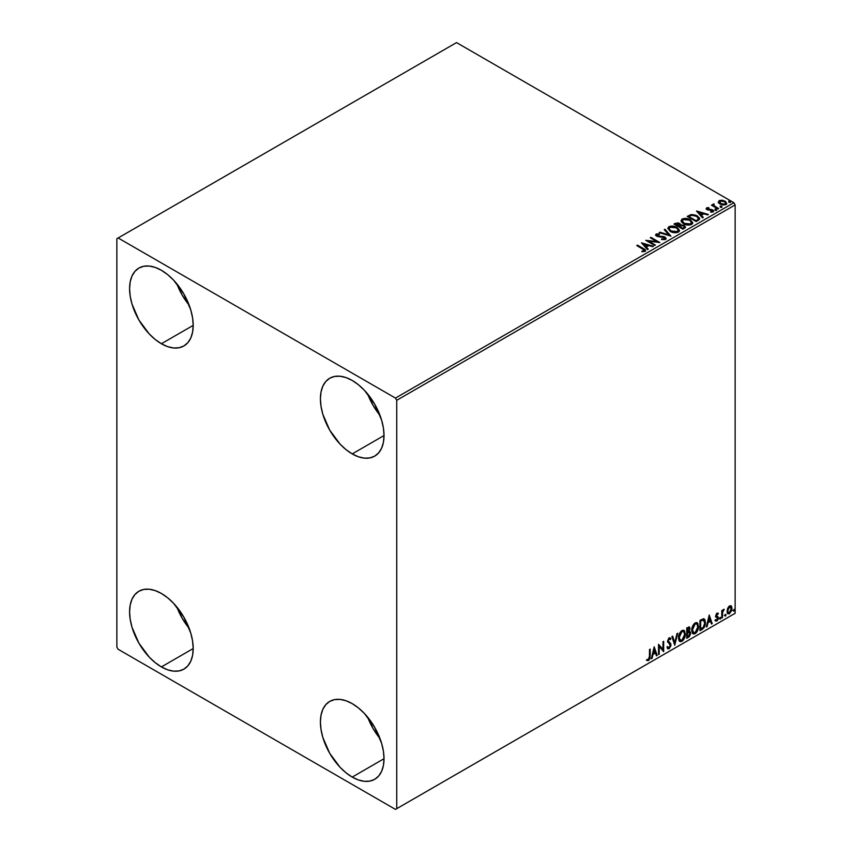 <?xml version="1.0" encoding="UTF-8"?>
<svg xmlns="http://www.w3.org/2000/svg" width="852" height="852" viewBox="0 0 852 852"><rect width="100%" height="100%" fill="white"/><g stroke="black" fill="none" stroke-linecap="round" stroke-linejoin="round"><path stroke-width="1.28" d="M367.67 717.192A44.975 25.965 -120 0 0 380.013 738.556L372.984 728.375L367.67 717.192M352.217 777.088A44.975 25.965 60 0 1 322.833 737.449A44.975 25.965 60 0 1 329.724 701.409A44.975 25.965 60 0 1 352.217 703.635L358.415 707.927L364.39 713.454L374.699 727.374L381.6 743.274L383.411 751.198L384.018 758.717L352.217 777.088L346.008 772.796L340.044 767.258L329.724 753.338L322.833 737.449L321.023 729.514L320.405 721.995L321.023 715.19L322.833 709.343L325.773 704.689L329.724 701.409L334.548 699.62L340.044 699.407L346.008 700.759L352.217 703.635A44.975 25.965 60 0 1 381.6 743.274A44.975 25.965 60 0 1 374.699 779.314L369.885 781.092L364.39 781.316L358.415 779.963L352.217 777.088L384.018 758.717L383.411 765.533L381.6 771.379L378.661 776.034L374.699 779.314A44.975 25.965 60 0 1 352.217 777.088M176.854 283.844A44.975 25.965 -120 0 0 189.187 305.208L182.158 295.026L176.854 283.844M161.39 343.739A44.975 25.965 60 0 1 132.007 304.1A44.975 25.965 60 0 1 138.897 268.06A44.975 25.965 60 0 1 161.39 270.286L167.599 274.578L173.563 280.106L183.883 294.025L190.773 309.926L192.584 317.86L193.191 325.379L161.39 343.739L155.181 339.447L149.217 333.909L138.897 320.001L132.007 304.1L130.196 296.166L129.589 288.647L130.196 281.842L132.007 275.995L134.946 271.341L138.897 268.06L143.722 266.271L149.217 266.058L155.181 267.411L161.39 270.286A44.975 25.965 60 0 1 190.773 309.926A44.975 25.965 60 0 1 183.883 345.965L179.058 347.744L173.563 347.967L167.599 346.615L161.39 343.739L193.191 325.379L192.584 332.184L190.773 338.031L187.834 342.685L183.883 345.965A44.975 25.965 60 0 1 161.39 343.739M367.67 394.018A44.975 25.965 -120 0 0 380.013 415.382L372.984 405.201L367.67 394.018M352.217 453.914A44.975 25.965 60 0 1 322.833 414.274A44.975 25.965 60 0 1 329.724 378.235A44.975 25.965 60 0 1 352.217 380.461L358.415 384.753L364.39 390.28L374.699 404.199L381.6 420.089L383.411 428.023L384.018 435.542L352.217 453.914L346.008 449.622L340.044 444.084L329.724 430.164L322.833 414.274L321.023 406.34L320.405 398.821L321.023 392.005L322.833 386.169L325.773 381.515L329.724 378.235L334.548 376.446L340.044 376.233L346.008 377.585L352.217 380.461A44.975 25.965 60 0 1 381.6 420.089A44.975 25.965 60 0 1 374.699 456.139L369.885 457.918L364.39 458.142L358.415 456.789L352.217 453.914L384.018 435.542L383.411 442.358L381.6 448.205L378.661 452.859L374.699 456.139A44.975 25.965 60 0 1 352.217 453.914M176.854 607.018A44.975 25.965 -120 0 0 189.187 628.382L182.158 618.201L176.854 607.018M161.39 666.914A44.975 25.965 60 0 1 132.007 627.274A44.975 25.965 60 0 1 138.897 591.235A44.975 25.965 60 0 1 161.39 593.461L167.599 597.753L173.563 603.28L183.883 617.199L190.773 633.1L192.584 641.034L193.191 648.553L161.39 666.914L155.181 662.622L149.217 657.094L138.897 643.175L132.007 627.274L130.196 619.34L129.589 611.821L130.196 605.016L132.007 599.169L134.946 594.515L138.897 591.235L143.722 589.446L149.217 589.233L155.181 590.585L161.39 593.461A44.975 25.965 60 0 1 190.773 633.1A44.975 25.965 60 0 1 183.883 669.139L179.058 670.929L173.563 671.142L167.599 669.789L161.39 666.914L193.191 648.553L192.584 655.358L190.773 661.205L187.834 665.859L183.883 669.139A44.975 25.965 60 0 1 161.39 666.914M116.862 238.709L116.862 647.083L118.14 649.288L395.466 809.4L735.138 613.291L396.744 808.665L396.744 400.291L735.138 204.917L735.138 613.291L735.138 204.917L733.86 202.712L395.466 398.086L118.14 237.974L456.534 42.6L733.86 202.712L456.534 42.6L116.862 238.709L116.862 647.083L118.14 649.288L395.466 809.4L396.744 808.665L396.744 400.291L395.466 398.086L118.14 237.974L116.862 238.709M730.76 605.697L731.389 606.113L729.546 605.942L727.693 608.253L727.171 612.545L727.64 613.493L729.259 613.866L731.719 610.554L731.548 606.315L730.601 605.666L728.992 606.336L727.033 611.299L728.055 613.855L729.546 613.717L732.049 608.403L731.027 605.815M721.782 618.073L722.464 617.668L722.677 611.928L724.062 609.265L722.464 611.267L722.464 610.16L721.782 610.554L721.782 618.073L722.464 617.668L722.571 612.503L724.179 609.297L722.464 611.267L722.464 610.16L721.782 610.554L721.782 618.073M717.363 613.962L716.564 613.77L717.948 614.345L718.353 613.472L717.714 613.057L718.353 613.472L716.457 613.664L715.723 615.889L717.618 618.893L715.499 620.81L716.905 621.012L718.161 619.223L718.129 616.976L716.415 615.453L718.353 613.472L717.033 613.163L715.723 615.889L717.672 618.446L716.83 620.139L715.893 619.883L715.797 621.087L715.286 620.788M702.037 629.468L704.103 627.562L705.286 624.378L705.03 619.926L703.709 618.754L699.971 620.373L699.971 630.661L702.037 629.468C704.412 627.722 705.552 625.389 705.456 622.482L703.443 618.744L699.971 620.373L699.971 630.661L702.037 629.468M686.733 638.308L689.396 636.529L690.493 634.261L690.408 632.003L689.204 631.332L690.035 628.659L689.225 626.923L686.733 628.02L686.733 638.308L688.512 637.275L690.61 633.142L689.204 631.332L690.035 628.659L689.428 627.008L686.733 628.02L686.733 638.308M674.741 645.23L677.713 633.228L676.967 633.664L674.795 642.706L672.633 636.156L671.887 636.593L674.741 645.23L677.713 633.228L676.967 633.664L674.795 642.706L672.633 636.156L671.887 636.593L674.741 645.23M659.214 654.187L659.214 646.54L663.665 651.62L663.665 641.332L662.984 641.737L662.984 649.405L658.532 644.304L658.532 654.581L659.214 654.187L658.532 653.995L659.214 654.187L659.214 646.54L663.665 651.62L663.665 641.332L662.984 641.737L662.984 649.405L658.532 644.304L658.532 654.581L659.214 654.187M646.881 660.385L648.564 660.598L648.053 660.311L649.394 658.532L649.682 655.763L648.053 660.311L648.564 660.598L650.193 656.061L650.193 649.117L649.512 649.512L649.437 657.978L648.734 659.427L647.232 659.395L646.881 660.385L648.564 660.598L650.023 658.436L650.193 649.117L649.512 649.512L649.512 656.349L648.564 659.554L647.232 659.395L647.222 660.619M654.187 646.806L651.333 658.734L652.078 658.308L652.994 654.485L655.497 653.037L656.413 655.806L657.158 655.38L654.187 646.806L651.333 658.734L652.078 658.308L652.994 654.485L655.497 653.037L656.413 655.806L657.158 655.38L654.187 646.806M669.885 637.754L670.854 638.659L669.139 637.914L667.553 641.236L670.29 645.262L669.044 647.722L667.648 646.817L667.095 647.658L667.936 648.83L669.097 648.745L670.854 645.912L670.748 643.697L668.234 640.789L668.927 639.117L670.322 639.607L670.854 638.659L669.725 637.733L668.735 638.223L667.638 641.993L670.066 644.378L670.268 645.635L668.905 647.786L667.648 646.817L667.499 648.415L669.097 648.745L667.702 648.649M678.511 637.956L678.959 640.395L680.428 641.684L683.453 639.927L685.317 634.9L684.529 630.874L683.421 630.182L681.685 630.672L678.906 635.134L678.511 637.956L679.917 641.492L681.941 641.332C684.262 639.319 685.402 636.859 685.359 633.952L683.954 630.373L681.888 630.555C679.587 632.578 678.458 635.049 678.511 637.956M691.749 630.31L692.207 632.748L693.677 634.037L696.702 632.28L698.555 627.253L697.777 623.227L696.67 622.535L694.731 623.174L692.154 627.487L691.749 630.31L693.166 633.845L695.189 633.686C697.511 631.673 698.651 629.213 698.597 626.305L697.202 622.727L695.136 622.908C692.825 624.931 691.696 627.402 691.749 630.31M709.215 615.038L706.361 626.966L707.107 626.539L708.023 622.716L710.525 621.268L711.441 624.037L712.187 623.611L709.215 615.038L706.361 626.966L707.107 626.539L708.023 622.716L710.525 621.268L711.441 624.037L712.187 623.611L709.215 615.038M719.61 618.595L720.43 618.903L720.611 617.455L719.642 618.286L720.185 619.127L720.749 617.934L720.185 617.412L719.61 618.595L720.185 619.127M724.86 615.559L725.68 615.868L725.861 614.42L724.892 615.25L725.435 616.092L726 614.91L725.435 614.377L724.86 615.559L725.435 616.092M733.423 610.618L734.243 610.927L734.424 609.478L733.455 610.309L733.998 611.15L734.562 609.957L733.998 609.436L733.423 610.618L733.998 611.15M718.332 202.339L719.983 204.054L722.794 204.981L725.19 204.831L726.639 203.724L725.542 201.509L722.443 200.263L719.397 200.497L718.332 202.339L719.983 204.054L725.84 204.544L726.703 203.319L724.999 201.157L722.017 200.209L719.109 200.657L718.257 202.467M717.959 208.964L718.651 208.559L713.997 205.63L713.965 203.884L712.911 204.342L713.092 205.364L711.452 205.204L717.959 208.964L718.651 208.559L714.338 205.95L713.965 203.884L713.22 204.054L713.092 205.364L711.452 205.204L717.959 208.964M710.706 212.159L712.325 212.01L712.325 211.424L710.706 211.562L710.919 212.137L713.209 211.839L712.773 209.922L712.773 210.508L711.537 209.464L711.537 210.05L709.759 210.029L711.537 210.05L711.537 209.464L708.001 209.943L708.406 209.443L707.65 209.198L707.65 209.784L707.437 208.314L709.002 208.197L708.843 207.643L708.843 208.186L708.843 207.643L706.596 207.877L706.17 208.783L707.266 209.752L712.432 210.572L712.325 211.424L710.706 211.562L710.919 212.137L713.209 211.839L713.539 210.582L711.537 209.464L707.81 209.283L707.309 208.41L709.002 208.197L708.257 207.611L706.596 207.877L706.596 208.463L707.756 208.197M698.225 220.359L699.481 219.305L699.545 218.048L695.967 215.226L691.462 214.523L687.255 216.408L696.159 221.552L699.673 218.644L697.298 215.875L691.036 214.587L687.255 216.408L696.159 221.552L698.225 220.359M680.588 225.141L679.523 223.416L679.523 224.001L677.106 223.352L675.263 223.916L679.523 224.001L679.523 223.416L675.263 223.33L674.007 224.055L682.91 229.199L685.381 227.537L684.262 225.492L680.588 224.992L680.013 223.746L677.915 222.841L674.007 224.055L682.91 229.199L685.509 227.079L684.262 225.492L680.61 224.758L680.61 225.343M670.929 236.121L664.986 229.263L664.24 229.689L668.831 234.843L659.906 232.191L659.16 232.617L670.929 236.121L664.986 229.263L664.24 229.689L668.831 234.843L659.906 232.191L659.16 232.617L670.929 236.121M655.401 245.078L648.777 241.254L659.853 242.511L650.949 237.367L650.257 237.761L656.903 241.595L645.805 240.339L654.709 245.472L655.401 245.078L648.777 241.254L659.853 242.511L650.949 237.367L650.257 237.761L656.903 241.595L645.805 240.339L654.709 245.472L655.401 245.078M644.975 251.361C645.869 250.307 645.379 249.391 643.484 248.614L637.477 245.142L636.785 245.546L644.24 250.041L643.931 250.903L641.929 251.138L642.27 251.734L644.975 251.361L645.283 249.86L637.477 245.142L636.785 245.546L642.717 248.965L644.059 250.839L641.929 251.138L642.27 251.734L644.975 251.361L645.582 250.541L645.582 251.127M641.471 242.841L647.52 249.625L648.265 249.199L646.327 247.027L648.83 245.578L652.6 246.697L653.346 246.271L641.471 242.841L647.52 249.625L648.265 249.199L646.327 247.027L648.83 245.578L652.6 246.697L653.346 246.271L641.471 242.841M655.689 235.205L656.189 234.076L656.679 236.196L664.272 237.42L664.539 239.593L661.663 239.55L664.539 239.593L664.539 239.007L661.663 238.954L661.557 239.54L665.508 239.508L666.094 238.23L664.038 236.622L657.659 235.94L656.913 234.737L659.427 234.577L659.416 233.959L656.519 233.927L655.678 235.173L657.052 236.387L664.73 237.772L664.656 238.943L661.663 238.954L661.557 239.54L665.508 239.508L666.147 238.581L664.975 237.026L657.329 235.78L657.094 234.609L659.427 234.577L659.416 233.959L656.189 234.076L655.625 234.907M670.279 231.393L676.392 232.702L678.724 231.84L679.481 230.296L676.669 227.186L670.918 226.089L668.745 226.834L667.84 228.23L670.279 231.393C672.782 232.873 675.476 233.107 678.352 232.085L679.491 230.445L677.084 227.409C674.56 225.908 671.845 225.673 668.937 226.717L667.84 228.368L670.279 231.393M683.517 223.746L689.641 225.056L691.973 224.193L692.729 222.649L689.918 219.539L684.156 218.442L681.994 219.188L681.089 220.583L681.675 222.223L683.517 223.746C686.03 225.226 688.714 225.46 691.6 224.438L692.729 222.798L690.333 219.763C687.809 218.261 685.093 218.027 682.186 219.07L681.078 220.721L683.517 223.746M696.499 211.072L702.549 217.856L703.294 217.43L701.356 215.247L703.858 213.809L707.629 214.928L708.374 214.491L696.616 210.998L702.549 217.856L703.294 217.43L701.356 215.247L703.858 213.809L707.629 214.928L708.374 214.491L696.499 211.072M715.169 209.848L716.649 209.56L715.307 208.985L715.169 209.848L716.479 209.943L716.308 209.187L714.998 209.091L715.169 209.848L714.998 209.091M720.419 206.812L721.9 206.525L720.387 205.992L720.419 206.812L721.729 206.919L721.559 206.163L720.249 206.056L720.419 206.812L720.249 206.056M728.982 201.871L730.462 201.583L729.12 201.008L728.982 201.871L730.292 201.977L730.121 201.21L728.811 201.115L728.982 201.871L728.811 201.115M645.571 250.999L643.484 249.21L645.528 250.818M644.346 250.903L641.929 251.734L644.059 251.425L644.261 250.669M644.357 250.967L644.357 250.381L644.059 250.839M642.057 243.502L652.675 246.654L642.057 243.502M646.327 247.612L647.925 249.402L646.327 247.612M643.675 244.63L645.709 246.91L647.626 245.802L645.709 246.91L643.675 244.045L647.626 245.216L645.709 246.324L643.675 244.63M646.881 240.956L656.903 242.181L656.903 241.595L656.903 242.181L646.881 240.956M650.768 238.059L650.949 237.367L658.798 242.49L650.768 238.059M648.777 241.84L654.89 245.376L648.777 241.84M664.997 238.997L664.997 238.347L664.539 239.007M664.539 239.593L664.272 238.006M656.189 234.076L656.189 234.662L659.416 234.545L659.416 233.959L659.416 234.577L656.913 234.406L655.625 235.471M657.329 235.78L657.094 234.609M666.094 238.816L664.038 237.218L657.329 236.366L660.619 236.813L660.619 236.228L660.619 236.813L664.975 237.623L664.975 237.026L666.104 238.858M657.329 236.366L656.807 235.471M659.842 232.82L659.906 232.191L659.906 232.777L668.831 235.429L668.831 234.843L668.831 235.429L659.842 232.82M664.592 230.083L664.986 229.263L670.449 235.972L664.592 230.083M679.481 230.881L678.49 229.028L675.295 227.186L670.471 226.738L667.872 228.634L668.937 227.303C671.845 226.259 674.56 226.494 677.084 228.006L679.47 230.732M678.224 230.2L677.255 232.255L674.049 232.617L670.354 231.19L669.012 229.05M678.341 230.871L677.415 232.159L677.415 231.574L677.415 232.159L670.961 231.584L669.033 228.879M669.885 227.228L676.403 227.803L678.352 230.178L677.415 231.574L670.961 230.999L669.001 228.57L669.885 227.228L672.207 226.707L677.01 228.198L678.213 230.785L675.849 232.053L671.632 231.339L669.129 229.199L669.885 227.228M680.588 224.992L680.588 225.578L684.262 226.078L684.262 225.492L685.466 227.356L683.474 225.716L680.588 225.578M684.358 226.877L682.686 228.858L679.374 226.366L680.918 225.588L683.581 225.886L684.358 226.877L683.464 228.411L684.358 227.473L682.686 228.858L683.464 227.825L682.686 228.272L679.374 226.366L682.686 228.858L679.374 226.366L682.324 225.482L683.89 226.1L684.284 227.143M679.619 225.322L678.458 226.419L675.604 224.768L676.318 223.778L678.852 223.82L679.63 224.779L678.81 226.217L679.545 225.045M678.81 225.631L678.458 226.419L678.81 225.631L675.604 224.182L678.458 226.419L675.604 224.182L678.586 223.682L679.619 224.736L678.81 225.631M681.11 221.03L682.186 219.656C685.093 218.613 687.809 218.847 690.333 220.359L692.708 223.086M692.729 223.235L691.089 220.838L686.424 219.049L682.612 219.443L681.089 221.179M691.473 222.553L690.663 224.513L687.298 224.971L683.592 223.543L682.25 221.403M691.59 223.224L690.663 224.513L690.663 223.927L690.663 224.513L684.199 223.938L682.282 221.232M683.123 219.582L689.641 220.157L691.59 222.532L690.663 223.927L684.199 223.352L682.25 220.924L683.123 219.582L685.445 219.06L690.248 220.551L691.462 223.139L689.087 224.417L684.88 223.693L682.377 221.552L683.123 219.582M699.652 218.953L697.682 216.696L693.624 215.151L690.865 215.215L687.756 216.706L691.036 214.587L691.036 215.183L697.298 216.472L697.298 215.875L699.641 218.932M698.416 218.698L698.129 219.773L695.924 221.211L688.853 216.536L691.515 215.29L696.606 216.27L698.459 218.985L695.924 221.211L696.659 220.199L695.924 220.625L688.853 216.536L691.515 215.29L694.284 215.343L697.586 216.94L698.267 219.017M697.085 211.733L707.703 214.885L697.085 211.733M701.356 215.844L702.953 217.622L701.356 215.844M698.704 212.862L700.738 215.141L702.655 214.033L700.738 215.141L698.704 212.276L702.655 213.447L700.738 214.555L698.704 212.862M707.65 209.198L707.437 208.314M713.209 211.839L713.71 211.115M713.667 211.434L712.773 210.508L713.656 211.392M706.191 208.846L706.596 207.877L707 209.613L712.123 210.327L712.325 212.01L712.123 210.923L712.325 212.01L711.558 212.201M712.123 210.327L712.325 211.424M706.596 207.877L706.127 209.123M708.257 208.197L706.17 208.878M712.602 211.445L712.325 212.01M707.65 209.784L707.309 208.996M715.169 210.433L714.998 209.677L716.308 209.773L716.308 209.187L716.479 210.54M716.479 209.943L716.308 209.187M716.532 209.943L714.934 209.72M713.092 205.95L711.963 205.492L712.144 204.81L713.092 205.95L713.22 204.054L713.092 205.364M713.22 204.054L713.965 204.469L713.965 203.884L713.997 204.533L712.858 205.108M713.752 205.289L713.901 204.576M713.901 205.162L714.338 206.535L718.14 208.857L713.678 205.502M720.419 207.409L720.249 206.642L721.559 206.748L721.559 206.163L721.729 207.505M721.729 206.919L721.559 206.163M721.782 206.908L720.185 206.685M718.332 202.925L719.109 200.657L719.109 201.242L722.017 200.795L722.017 200.209L724.999 201.743L724.999 201.157L726.671 203.607M726.639 204.31L726.01 202.488L722.858 200.934L719.727 200.965L718.289 202.169M725.616 203.521L725.041 204.672L722.752 204.97L720.259 203.99L719.354 202.329M719.365 202.286L719.897 201.115L724.317 201.562L725.648 203.181L725.041 204.672L725.606 203.468L725.041 204.086L720.664 203.671L720.664 204.256L725.041 204.672L725.041 204.086L720.664 203.671L719.897 201.115L722.219 200.838L724.732 201.817L725.606 203.468M719.897 201.7L720.664 204.256L719.365 202.254L719.897 201.115M728.982 202.456L728.811 201.7L730.121 201.807L730.121 201.21L730.292 202.563M730.292 201.977L730.121 201.21M730.345 201.967L728.748 201.743M647.626 245.216L645.709 246.324L643.675 244.045L647.626 245.216M702.655 213.447L700.738 214.555L698.704 212.276L702.655 213.447M646.721 660.332L648.053 660.311L646.37 660.087M654.07 647.296L657.158 655.38L656.253 655.316L654.07 647.296M654.986 652.749L652.483 654.187L652.994 654.485L652.483 654.187L652.078 658.308L651.503 658.053L652.483 654.187L654.986 652.749M653.74 648.958L652.781 652.962L653.292 653.26L652.781 652.962L653.74 648.958L655.209 652.153L653.292 653.26L654.251 649.256L653.74 648.958M658.532 644.368L662.984 649.405L658.532 644.368M663.154 641.631L663.154 651.279L663.154 641.631M658.702 646.242L658.702 653.899L658.702 646.242M669.044 647.722L668.085 647.541M667.137 646.519L668.532 647.435M670.151 637.85L669.139 637.914M667.563 648.606L669.384 647.733L670.46 644.591L668.586 648.457L669.097 648.745L670.971 644.879L667.744 640.842L668.65 641.886L667.723 640.502L668.618 638.681L667.723 640.502L668.234 640.789L669.129 638.968L668.618 638.681L670.322 639.607L670.854 638.659L669.938 639.085L669.874 637.743M669.129 638.968L670.322 639.607M668.618 638.681L669.214 638.617M668.032 647.531L667.361 646.956M672.281 636.359L674.795 642.706L672.281 636.359M677.042 633.622L674.464 644.378L677.042 633.622M683.698 630.246L684.848 633.654C684.891 636.572 683.751 639.032 681.44 641.034L679.672 641.322M679.321 641.141L681.834 640.779L684.039 637.658L684.848 633.654L684.028 630.576M684.657 631.918L684.401 631.183M680.205 640.267L678.831 638.638L679.033 634.868L680.78 631.779L683.112 631.236M683.315 631.375L681.408 631.289L683.56 631.492L684.678 634.346L681.919 640.289L680.322 640.406L678.682 637.264L680.077 640.235M679.193 637.552L681.919 631.588L681.408 631.289L678.682 637.264L679.193 637.552L680.993 632.386L682.239 631.428L683.751 631.609L684.667 634.719L683.144 639.149L680.716 640.555L679.193 637.552M689.14 626.912L690.035 628.659L689.534 628.361L688.693 631.034L690.61 633.142L690.099 632.855L688.001 636.987L688.512 637.275L686.733 637.722L689.577 635.155L689.609 631.279M689.96 631.46L689.204 631.332M689.076 630.373L689.023 626.795M689.417 633.249L688.341 632.035L686.904 632.738L688.853 632.322L689.928 633.537L688.192 636.401L686.904 636.561L686.904 632.738L688.459 632.014L689.268 632.461M687.617 627.977L688.842 628.776L687.617 627.977L689.012 628.094L689.353 629.074L687.766 631.779L686.904 631.683L686.904 628.382L687.617 627.977L686.904 628.382L687.617 627.977L689.353 629.074L688.948 630.672L687.415 631.982L686.904 628.382L687.415 631.982L687.415 628.68L688.128 628.275L689.353 629.074M688.853 632.322L689.779 632.759L689.779 634.495L687.415 636.859L686.904 632.738L687.415 636.859L687.415 633.036L689.502 632.418L688.341 632.035M688.128 628.275L688.98 628.084M696.936 622.599L698.097 626.007C698.139 628.925 697 631.385 694.678 633.387L692.91 633.675M692.559 633.494L695.083 633.132L697.277 630.011L698.097 626.007L697.266 622.929M697.905 624.271L697.65 623.536M693.453 632.621L692.08 630.991L692.41 626.806L694.337 623.866L696.361 623.589M696.553 623.739L694.657 623.653L696.808 623.845L697.916 626.699L695.168 632.642L693.56 632.759L691.931 629.617L693.315 632.589M692.442 629.905L695.168 623.941L694.657 623.653L691.931 629.617L692.442 629.905L693.954 625.102L695.488 623.781L696.989 623.962L697.884 627.466L696.382 631.502L693.954 632.919L692.442 629.905M704.21 618.925L703.443 618.744M703.944 618.808L704.945 622.194C705.041 625.102 703.912 627.423 701.537 629.17L703.401 627.541L704.679 624.58L704.849 620.82L703.89 618.765M703.518 619.958L704.689 621.768L704.444 625.187L703.23 627.466L700.653 629.213L700.653 621.033L703.518 619.958L702.57 619.628L700.152 620.746L703.081 619.926L704.764 622.876L703.23 627.466L700.152 628.914L700.152 620.746L700.152 628.914L700.152 620.746L703.379 619.83M703.081 619.926L703.795 620.064L703.283 619.777M709.109 615.517L712.187 623.611L711.282 623.547L709.109 615.517M710.014 620.97L707.522 622.418L707.107 626.539L706.532 626.284L707.522 622.418L710.014 620.97M708.768 617.189L707.81 621.193L708.321 621.491L707.81 621.193L708.768 617.189L710.238 620.384L708.321 621.491L709.279 617.487L708.768 617.189M718.353 613.472L717.033 613.163M717.842 613.174L717.48 613.972L717.842 613.174M717.448 614.047L716.564 613.77L715.904 615.165L716.415 615.453L717.075 614.058L717.948 614.345M716.212 615.889L718.129 616.976L716.575 616.039L718.353 618.009L718.129 616.976M715.499 620.81L716.905 621.012L718.353 618.009L717.842 617.711L716.404 620.714L716.905 621.012L714.988 620.512M716.83 620.139L715.893 619.883M715.382 619.596L716.319 619.841M715.946 616.923L717.501 617.817M716.031 617.093L715.435 616.624M716.266 617.168L716.841 617.391M715.254 620.767L717.288 619.777L717.448 616.475M716.063 615.751L716.564 613.77M720.749 617.934L720.238 617.647L719.674 618.829L719.099 618.307M719.61 618.861L720.206 617.37M721.953 610.447L722.464 611.267L721.953 610.447M722.933 610.107L723.529 609.425L723.849 610.288L722.986 610.064M722.304 611.172L722.464 617.668L721.782 617.476L722.347 611.054M726 614.91L725.489 614.611L724.924 615.794L724.349 615.272M724.86 615.826L725.457 614.335M731.389 606.113L732.049 608.403L731.548 608.104L729.035 613.419L729.546 613.717L727.81 613.674M727.406 613.472L729.323 613.238L730.931 611.012L731.538 607.764L730.718 605.655M728.215 612.684L727.31 611.544L727.438 608.999L728.598 606.901L730.164 606.571M729.546 606.858L731.133 607.455L731.261 609.851L729.972 612.471L728.14 612.577L727.81 609.851L729.546 606.858L729.035 606.571L727.203 610.618L727.714 610.916L729.546 606.858L730.569 606.794L729.035 606.571L731.367 608.797L729.546 612.79L728.46 612.876L727.203 610.618L728.226 612.684M734.562 609.957L734.051 609.67L733.487 610.852L732.912 610.33M733.423 610.884L734.019 609.393M655.209 652.153L653.292 653.26L654.251 649.256L655.209 652.153M710.238 620.384L708.321 621.491L709.279 617.487L710.238 620.384M395.466 398.086L733.86 202.712L735.138 204.917L396.744 400.291L395.466 398.086M396.744 808.665L735.138 613.291L396.744 808.665M656.764 235.067L656.764 235.653M679.491 230.445L679.491 231.03M678.352 230.178L678.352 230.764M669.001 228.57L669.001 229.156M679.63 224.779L679.63 225.365M692.729 222.798L692.729 223.384M691.59 222.532L691.59 223.117M682.25 220.924L682.25 221.509M707.213 208.633L707.213 209.219M712.623 210.998L712.623 211.594M716.67 209.667L716.67 210.252M721.921 206.631L721.921 207.217M726.703 203.319L726.703 203.905M725.648 203.181L725.648 203.766M730.483 201.69L730.483 202.275"/></g></svg>
